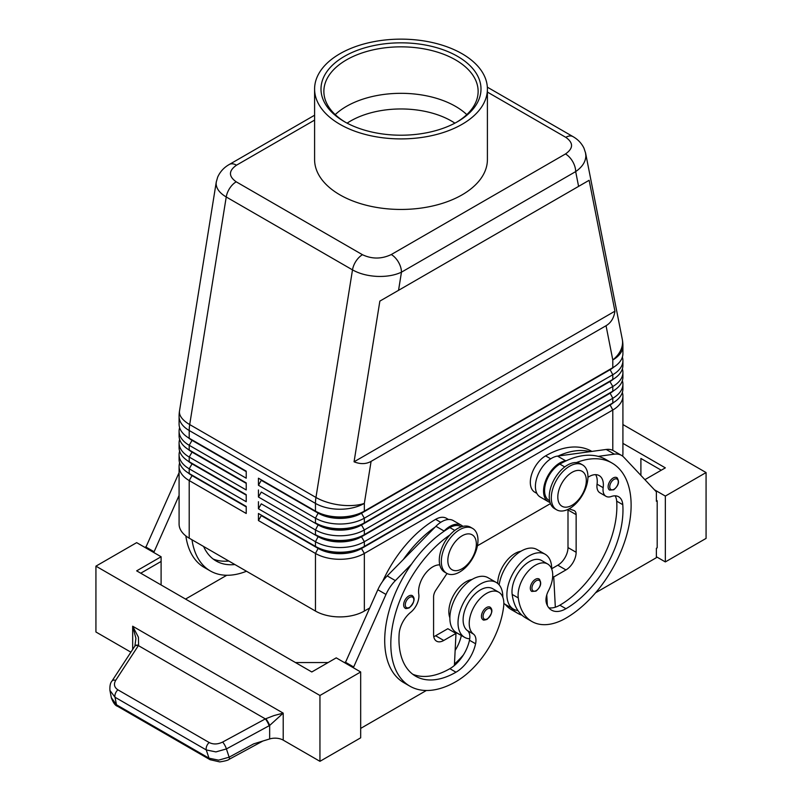 <?xml version="1.0" encoding="UTF-8"?>
<svg xmlns="http://www.w3.org/2000/svg" width="802" height="802" viewBox="0 0 802 802"><rect width="100%" height="100%" fill="white"/><g stroke="black" fill="none" stroke-linecap="round" stroke-linejoin="round"><path stroke-width="1.2" d="M347.096 123.157A71.368 41.203 180 0 1 350.534 121.032A71.368 41.203 180 0 1 451.466 121.032A71.368 41.203 180 0 1 454.904 123.157M616.798 477.611C619.786 481.431 618.773 485.481 613.781 489.781L609.6 490.082A7.198 4.16 -60 0 1 608.497 484.318A7.198 4.16 -60 0 1 613.199 477.972A7.198 4.16 -60 0 1 616.798 477.611A7.198 4.16 -60 0 1 617.51 478.233M551.696 569.039A31.679 18.296 120 0 0 551.696 568.738A31.679 18.296 120 0 0 545.139 554.242A31.679 18.296 120 0 0 520.729 562.723A31.679 18.296 120 0 0 506.894 594.603A31.679 18.296 120 0 0 513.46 609.109A31.679 18.296 120 0 0 517.891 610.522A68.12 39.328 -60 0 1 512.167 594.412A24.481 14.135 -60 0 1 521.551 568.267A24.481 14.135 -60 0 1 541.54 560.478L547.646 563.996A24.481 14.135 -60 0 1 552.548 572.468A24.481 14.135 -60 0 1 548.468 590.773A14.396 8.311 120 0 0 546.352 602.903A28.802 16.631 120 0 0 551.555 610.142A28.802 16.631 120 0 0 565.951 608.718A80.641 46.556 120 0 0 622.783 504.679A20.16 11.639 120 0 0 618.663 496.769A20.16 11.639 120 0 0 611.274 496.508A14.396 8.311 -60 0 1 606.001 496.318A14.396 8.311 -60 0 1 603.164 487.686A20.16 11.639 120 0 0 599.184 475.596A20.16 11.639 120 0 0 587.946 477.32M503.846 603.385A31.679 18.296 120 0 0 505.31 604.407L513.46 609.109M549.621 500.769L549.049 500.438A21.604 12.471 -60 0 1 547.866 477.701A21.604 12.471 -60 0 1 559.846 464.097A92.16 53.213 -60 0 1 566.372 460.709A92.16 53.213 -60 0 1 598.192 456.368A92.16 53.213 -60 0 1 605.931 459.536L612.036 463.055A92.16 53.213 -60 0 1 626.161 536.909A92.16 53.213 -60 0 1 565.951 618.121A68.12 39.328 -60 0 1 531.896 621.5A68.12 39.328 -60 0 1 518.272 597.931A24.481 14.135 -60 0 1 527.666 571.796A24.481 14.135 -60 0 1 547.646 563.996M520.899 551.255A24.481 14.135 120 0 0 497.731 583.475M591.866 451.416L591.676 451.305A92.16 53.213 120 0 0 545.591 455.867A21.604 12.471 120 0 0 533.611 469.471A21.604 12.471 120 0 0 534.794 492.207L536.889 493.42M486.533 607.545A7.198 4.16 -60 0 1 490.132 607.184C493.23 609.821 492.217 613.881 487.105 619.355C484.488 620.197 483.105 620.297 482.934 619.655A7.198 4.16 -60 0 1 482.223 612.778A7.198 4.16 -60 0 1 486.533 607.545M314.595 115.227L229.302 164.47C223.999 167.458 220.119 171.688 217.653 177.162L216.269 182.024M398.544 290.324L589.139 180.29L614.933 311.186C613.971 317.933 611.004 322.775 606.051 325.722L371.085 461.381C366.053 464.198 360.379 464.338 354.063 461.802L379.857 301.111L398.544 290.324L401.461 272.179A14.396 8.311 -120 0 0 398.474 262.144A14.396 8.311 -120 0 0 391.276 254.545C381.592 259.136 371.998 259.196 362.474 254.715A14.396 8.311 120 0 0 356.038 261.081A14.396 8.311 120 0 0 352.499 269.873C359.306 273.693 367.466 275.868 376.96 276.389C386.454 276.76 394.624 275.357 401.461 272.179L575.676 171.598C582.292 167.006 585.691 161.733 585.861 155.788L585.5 152.631M487.405 92.07L565.791 137.332C573.55 142.826 573.45 148.37 565.49 153.954A14.396 8.311 60 0 1 572.698 161.563A14.396 8.311 60 0 1 575.676 171.598L578.593 186.375M216.319 181.693L216.139 183.548C216.279 188.58 219.638 193.051 226.234 196.981A14.396 8.311 -60 0 1 229.773 188.179A14.396 8.311 -60 0 1 236.209 181.813C228.45 176.32 228.55 170.776 236.51 165.182A14.396 8.311 -120 0 0 229.302 164.47M192.009 475.125A30.526 17.624 0 0 0 192.059 475.145L189.202 473.501A34.556 19.95 180 0 1 179.087 459.396L179.087 454.694A34.556 19.95 0 0 0 189.202 468.799L246.224 501.721L246.224 494.664L189.202 461.741A34.556 19.95 180 0 1 179.087 447.636L179.087 442.935A34.556 19.95 0 0 0 189.202 457.04L246.224 489.962L246.224 482.904L189.202 449.982A34.556 19.95 180 0 1 179.087 435.877L179.087 431.175A34.556 19.95 0 0 0 189.202 445.28L246.224 478.203L246.224 471.155L189.202 438.233A34.556 19.95 180 0 1 179.087 424.118L179.087 416.388A34.556 19.95 180 0 0 189.202 430.504A34.556 19.95 -60 0 1 189.332 427.586A34.556 19.95 -60 0 1 189.703 424.569L226.234 196.981L352.499 269.873L315.958 497.461A34.556 15.559 9.1 0 0 340.259 505.049A34.556 15.559 9.1 0 0 364.339 503.395L371.085 461.381M179.628 462.924A34.556 19.95 0 0 0 179.087 466.453L179.087 524.057A34.556 19.95 0 0 0 189.202 538.172L189.202 480.558L246.224 513.481L246.224 506.423L189.202 473.501L189.202 468.799L192.059 463.857A30.526 17.624 180 0 1 188.199 461.14M192.009 463.366A30.526 17.624 0 0 0 192.059 463.396L189.202 461.741L189.202 457.04L192.059 452.107A30.526 17.624 180 0 1 188.199 449.381M179.628 451.165A34.556 19.95 0 0 0 179.087 454.694M192.009 451.606A30.526 17.624 0 0 0 192.059 451.636L189.202 449.982L189.202 445.28L192.059 440.348A30.526 17.624 180 0 1 188.199 437.631M179.628 439.406A34.556 19.95 0 0 0 179.087 442.935M192.009 439.847A30.526 17.624 0 0 0 192.059 439.877L189.202 438.233L189.202 430.504L315.467 503.395L315.467 511.125L258.445 478.203L315.467 511.125A34.556 19.95 180 0 0 339.908 516.969A34.556 19.95 180 0 0 364.339 511.125L364.339 503.395A34.556 19.95 180 0 1 339.908 509.24A34.556 19.95 180 0 1 315.467 503.395A34.556 19.95 120 0 1 315.587 500.488A34.556 19.95 120 0 1 315.958 497.461L189.703 424.569A34.556 15.559 9.1 0 1 179.427 412.198A34.556 15.559 9.1 0 1 179.518 410.915A34.556 34.556 0 0 0 179.087 416.388M179.628 427.646A34.556 19.95 0 0 0 179.087 431.175M609.991 404.579A30.526 17.624 180 0 1 609.941 404.599L361.491 548.047A30.526 17.624 180 0 1 339.908 553.21A30.526 17.624 180 0 1 318.314 548.047L258.445 513.481L258.445 520.538L315.467 553.45A34.556 19.95 0 0 0 339.908 559.295A34.556 19.95 0 0 0 364.339 553.45L612.798 410.012A34.556 19.95 0 0 0 622.913 395.907L622.913 453.511A34.556 19.95 0 0 1 622.613 456.137M258.445 520.538L261.292 515.596L318.314 548.518A30.526 17.624 0 0 0 339.908 553.681A30.526 17.624 0 0 0 361.491 548.518L364.339 546.403A34.556 19.95 180 0 1 339.908 552.247A34.556 19.95 180 0 1 315.467 546.403L258.445 513.481M613.801 390.594A30.526 17.624 0 0 1 609.941 393.311L361.491 536.759A30.526 17.624 0 0 1 339.908 541.921A30.526 17.624 0 0 1 318.314 536.759L261.292 503.836L258.445 508.779L315.467 541.701L315.467 546.403L318.314 548.047L315.467 553.45L315.467 611.064A34.556 19.95 0 0 0 339.908 616.908A34.556 19.95 0 0 0 364.339 611.064L364.339 553.45L361.491 548.518L609.941 405.07A30.526 17.624 0 0 0 613.801 402.353M364.339 522.884A34.556 19.95 180 0 1 339.908 528.729A34.556 19.95 180 0 1 315.467 522.884L318.314 524.528A30.526 17.624 180 0 0 339.908 529.691A30.526 17.624 180 0 0 361.491 524.528L364.339 522.884L364.339 518.182L612.798 374.734A34.556 19.95 0 0 0 622.913 360.629L622.913 365.331A34.556 19.95 180 0 1 612.798 379.446L364.339 522.884M609.991 369.301A30.526 17.624 180 0 1 609.941 369.331L361.491 513.24A30.526 17.624 0 0 1 339.908 518.403A30.526 17.624 0 0 1 318.314 513.24L261.292 480.318L258.445 485.26L315.467 518.182A34.556 19.95 0 0 0 339.908 524.027A34.556 19.95 0 0 0 364.339 518.182L361.491 513.24L609.941 369.802A30.526 17.624 0 0 0 613.801 367.085M364.339 534.643A34.556 19.95 180 0 1 339.908 540.488A34.556 19.95 180 0 1 315.467 534.643L318.314 536.287A30.526 17.624 180 0 0 339.908 541.45A30.526 17.624 180 0 0 361.491 536.287L364.339 534.643L364.339 529.942L612.798 386.494A34.556 19.95 0 0 0 622.913 372.389L622.913 377.09A34.556 19.95 180 0 1 612.798 391.196L364.339 534.643M609.991 381.06A30.526 17.624 180 0 1 609.941 381.09L361.491 524.999A30.526 17.624 0 0 1 339.908 530.162A30.526 17.624 0 0 1 318.314 524.999L261.292 492.077L258.445 497.019L315.467 529.942A34.556 19.95 0 0 0 339.908 535.786A34.556 19.95 0 0 0 364.339 529.942L361.491 524.999L609.941 381.562A30.526 17.624 0 0 0 613.801 378.835M318.314 536.287L315.467 541.701A34.556 19.95 0 0 0 339.908 547.545A34.556 19.95 0 0 0 364.339 541.701L612.798 398.253A34.556 19.95 0 0 0 622.913 384.148L622.913 388.85A34.556 19.95 180 0 1 612.798 402.955L364.339 546.403L364.339 541.701L361.491 536.759L612.798 391.196L612.798 386.494L609.941 381.562L612.798 379.446L612.798 374.734L609.941 369.331L612.798 367.687L361.491 512.769A30.526 17.624 180 0 1 339.908 517.932A30.526 17.624 180 0 1 318.314 512.769L315.467 511.125M606.051 325.722L612.798 359.958A34.556 19.95 180 0 0 622.913 345.842L622.913 353.572A34.556 19.95 180 0 1 612.798 367.687L612.798 359.958A34.556 23.539 -11.1 0 0 622.573 342.053A34.556 23.539 -11.1 0 0 622.262 339.166L585.61 153.142L583.966 148.149C581.53 143.217 577.861 139.368 572.969 136.611A14.396 8.311 120 0 0 572.969 136.601A14.396 8.311 120 0 0 572.227 136.26A14.396 8.311 120 0 0 565.791 137.332M459.646 572.037A25.925 14.967 -60 0 1 446.694 573.32A25.925 14.967 -60 0 1 442.714 552.548A25.925 14.967 -60 0 1 459.646 529.701A25.925 14.967 -60 0 1 472.609 528.418A25.925 14.967 -60 0 1 476.588 549.19A25.925 14.967 -60 0 1 459.646 572.037M462.092 568.738A20.16 11.639 -60 0 1 447.837 560.508A20.16 11.639 -60 0 1 462.092 535.816A20.16 11.639 -60 0 1 476.348 544.047A20.16 11.639 -60 0 1 462.092 568.738M445.712 572.658A25.925 14.967 -60 0 1 444.659 572.137A25.925 14.967 -60 0 1 440.679 551.365A25.925 14.967 -60 0 1 457.611 528.528A25.925 14.967 -60 0 1 470.573 527.245L472.609 528.418M569.62 466.213A25.925 14.967 120 0 0 552.688 489.05A25.925 14.967 120 0 0 556.658 509.821A25.925 14.967 120 0 0 569.62 508.538A25.925 14.967 120 0 0 586.553 485.701A25.925 14.967 120 0 0 582.583 464.929A25.925 14.967 120 0 0 569.62 466.213M572.067 472.328A20.16 11.639 120 0 0 557.811 497.019A20.16 11.639 120 0 0 572.067 505.25A20.16 11.639 120 0 0 586.322 480.558A20.16 11.639 120 0 0 572.067 472.328M582.583 464.929L580.548 463.757A25.925 14.967 120 0 0 567.585 465.04A25.925 14.967 120 0 0 550.653 487.877A25.925 14.967 120 0 0 554.623 508.648L556.658 509.821M382.644 581.37A92.16 53.213 -60 0 1 435.616 519.355A21.604 12.471 -60 0 1 446.423 518.293L448.518 519.495M449.882 617.831A24.481 14.135 -60 0 1 449.03 608.718A24.481 14.135 -60 0 1 472.017 579.475M449.882 534.974A92.16 53.213 120 0 0 394.674 616.257A92.16 53.213 120 0 0 409.902 686.181A92.16 53.213 120 0 0 455.987 681.61A68.12 39.328 120 0 0 503.666 606.372A24.481 14.135 120 0 0 498.774 592.217A24.481 14.135 120 0 0 481.06 597.61A24.481 14.135 120 0 0 469.401 620.467A24.481 14.135 120 0 0 473.471 634.081A14.396 8.311 -60 0 1 475.586 643.765A28.802 16.631 -60 0 1 455.987 672.206A80.641 46.556 -60 0 1 415.667 676.206A80.641 46.556 -60 0 1 399.155 633.791A20.16 11.639 -60 0 1 410.664 612.327A14.396 8.311 120 0 0 418.774 594.142A20.16 11.639 -60 0 1 424.619 574.573A20.16 11.639 -60 0 1 439.787 564.899M498.774 592.217L492.659 588.688A24.481 14.135 120 0 0 474.954 594.082A24.481 14.135 120 0 0 463.285 616.949A24.481 14.135 120 0 0 467.355 630.552A14.396 8.311 -60 0 1 469.721 638.793A31.679 18.296 -60 0 1 464.579 637.329A31.679 18.296 -60 0 1 458.022 622.823A31.679 18.296 -60 0 1 471.847 590.944A31.679 18.296 -60 0 1 496.268 582.452A31.679 18.296 -60 0 1 502.824 596.959A31.679 18.296 -60 0 1 502.824 597.259M464.579 637.329L456.438 632.628A31.679 18.296 -60 0 1 449.872 618.121A31.679 18.296 -60 0 1 463.706 586.242A31.679 18.296 -60 0 1 488.117 577.751L496.268 582.452M408.739 596.016A7.198 4.16 -60 0 1 412.338 595.665C415.436 598.292 414.423 602.352 409.311 607.836C406.694 608.678 405.311 608.778 405.14 608.137A7.198 4.16 -60 0 1 404.429 601.259A7.198 4.16 -60 0 1 408.739 596.016M539.004 578.964C541.992 582.783 540.979 586.833 535.987 591.134L531.806 591.435A7.198 4.16 -60 0 1 530.703 585.671A7.198 4.16 -60 0 1 535.405 579.325A7.198 4.16 -60 0 1 539.004 578.964A7.198 4.16 -60 0 1 539.716 579.585M111.959 681.088C110.365 682.773 109.684 685.9 109.934 690.452L115.017 697.249L206.274 749.94L215.908 751.905L226.415 748.928L269.652 725.459L283.206 713.138L274.073 715.544L265.342 718.903L222.655 742.051C217.793 744.416 213.292 744.567 209.172 742.522L117.904 689.83C114.235 687.374 113.503 684.206 115.719 680.307L138.586 645.289L138.425 637.229L132.671 626.222L135.919 638.332L134.906 646.041A5.764 3.058 32.1 0 1 138.586 645.289M210.194 759.765A5.764 3.328 -60 0 1 210.074 759.705A5.764 3.328 -60 0 1 209.011 758.191L116.47 704.768L111.328 697.66M269.091 725.78A5.764 1.323 -118.5 0 0 267.517 722.151A5.764 1.323 -118.5 0 0 265.342 718.903L138.435 645.63A5.764 3.208 33.2 0 0 135.297 645.821A5.764 3.208 33.2 0 0 134.666 646.412L111.949 681.088A5.764 3.208 33.2 0 1 112.581 680.497A5.764 3.208 33.2 0 1 115.719 680.307M262.845 741.048L229.182 759.304A5.764 1.323 -118.5 0 0 229.192 759.293A5.764 1.323 -118.5 0 0 229.182 759.304C228.259 760.206 225.111 761.078 219.738 761.9L210.084 759.705A5.764 3.328 -60 0 1 210.064 759.694L117.523 706.271A5.764 3.328 120 0 0 117.533 706.281A5.764 3.328 120 0 1 116.47 704.768L115.017 697.249A5.764 3.328 -60 0 1 115.428 693.439A5.764 3.328 -60 0 1 117.904 689.83M130.886 652.176L95.929 631.996L95.929 566.152L136.661 542.643L161.102 556.748L136.661 570.854L311.798 671.976L336.238 657.861L360.679 671.976L360.679 737.82L319.948 761.329L283.206 740.126A11.519 6.647 0 0 0 276.77 738.241A11.519 6.647 0 0 0 269.652 738.953L253.703 743.855L229.141 757.178L218.645 760.156L209.011 758.191L206.274 749.94A5.764 3.328 -60 0 1 206.695 746.131A5.764 3.328 -60 0 1 209.172 742.522M462.092 124.3A86.405 49.884 180 0 1 367.938 135.107A86.405 49.884 180 0 1 314.595 89.022A86.405 49.884 180 0 1 339.908 53.754A86.405 49.884 180 0 1 434.062 42.937A86.405 49.884 180 0 1 487.405 89.022A86.405 49.884 180 0 1 462.092 124.3M487.405 89.022L487.405 159.568A86.405 49.884 180 0 1 462.092 194.846A86.405 49.884 180 0 1 367.938 205.653A86.405 49.884 180 0 1 314.595 159.568L314.595 89.022M344.429 56.361A80.01 46.195 180 0 1 457.571 56.361A80.01 46.195 180 0 1 457.571 121.683L457.571 121.683A80.01 46.195 180 0 1 344.429 121.683A80.01 46.195 180 0 1 344.429 56.361M345.462 122.275A77.132 44.531 180 0 1 323.868 91.378A77.132 44.531 180 0 1 346.464 59.889A77.132 44.531 180 0 1 430.514 50.235A77.132 44.531 180 0 1 478.132 91.378A77.132 44.531 180 0 1 456.538 122.275M335.206 114.616A77.132 44.531 180 0 1 346.464 106.365A77.132 44.531 180 0 1 353.772 102.646A77.132 44.531 180 0 1 448.228 102.646A77.132 44.531 180 0 1 455.536 106.365A77.132 44.531 180 0 1 466.794 114.616M269.652 738.953L269.652 725.459A5.764 1.193 -120 0 0 265.763 718.712M706.071 538.403L706.071 472.558L665.339 496.077L665.339 561.921L706.071 538.403M622.913 424.559L706.071 472.558M640.898 475.396L640.898 458.453L661.259 470.213M622.913 443.366L665.339 467.857L644.908 479.656M654.442 489.781L665.339 496.077M656.377 556.748L665.339 561.921M595.585 592.788L656.377 557.691L656.377 548.287L657.189 547.816L657.189 500.779L656.377 500.308M657.189 500.779L656.377 501.25L656.377 491.847L623.745 457.17A28.802 16.631 120 0 0 621.49 455.386A28.802 16.631 120 0 0 614.362 454.163L598.192 456.368M621.49 455.386L613.35 450.674A28.802 16.631 120 0 0 606.212 449.461L590.051 451.666A92.16 53.213 -60 0 0 558.232 456.007L590.051 451.666M319.948 761.329L319.948 695.484L360.679 671.976M95.929 566.152L319.948 695.484M328.098 662.562L295.507 662.562M140.741 573.209L161.102 561.45L161.102 584.969M161.102 556.748L161.102 561.45M426.353 690.492L360.679 728.406M353.341 667.735L385.983 594.442A28.802 16.631 -60 0 1 395.366 580.598L411.526 564.137A92.16 53.213 120 0 0 403.797 682.652A92.16 53.213 120 0 0 406.955 684.236M145.623 547.816L178.255 474.513A28.802 16.631 -60 0 1 179.087 472.779M345.201 663.033L377.832 589.741A28.802 16.631 -60 0 1 387.216 575.896L435.917 526.302A23.037 13.303 -60 0 1 453.25 520.568L461.401 525.27A23.037 13.303 -60 0 1 462.874 526.383M433.752 636.638A14.396 8.311 120 0 0 435.616 635.755L447.837 628.708L455.987 633.41L454.393 665.48A28.802 16.631 -60 0 1 449.872 668.678A80.641 46.556 -60 0 1 412.729 674.241M447.015 573.5L435.897 590.092A8.642 4.992 120 0 0 433.581 596.959L433.581 634.582A14.396 8.311 120 0 0 436.569 641.179A14.396 8.311 120 0 0 443.767 640.457L455.987 633.41M353.341 666.803L345.201 662.091M461.25 526.854L460.679 526.513A21.604 12.471 120 0 0 449.872 527.586A92.16 53.213 120 0 0 443.346 531.736L444.067 531.004A23.037 13.303 -60 0 1 461.401 525.27M443.346 531.736A92.16 53.213 120 0 0 411.526 564.137M435.195 527.034A92.16 53.213 120 0 0 403.376 559.435M454.473 664.046A68.12 39.328 120 0 0 463.426 654.893M461.34 635.455A14.396 8.311 -60 0 1 461.33 635.535A28.802 16.631 -60 0 1 455.145 650.412M469.721 638.793A14.396 8.311 -60 0 1 469.471 640.237A28.802 16.631 -60 0 1 454.393 665.48M455.025 632.858A28.802 16.631 120 0 0 455.225 632.006A14.396 8.311 120 0 0 455.255 631.836M226.776 575.265L185.543 599.074M185.843 535.916A92.16 53.213 120 0 0 204.219 567.425L210.325 570.954A92.16 53.213 -60 0 1 191.999 539.786M153.773 552.518L179.087 495.446M145.623 546.874L153.773 551.576M228.77 561.009A80.641 46.556 -60 0 1 213.152 559.014M203.608 546.483A80.641 46.556 120 0 0 216.089 560.979A80.641 46.556 120 0 0 234.876 564.538M246.485 571.245A92.16 53.213 -60 0 1 210.325 570.954M622.913 360.629A34.556 19.95 0 0 0 622.372 357.101M609.941 369.331L612.798 367.687L609.941 369.331M622.913 372.389A34.556 19.95 0 0 0 622.372 368.86M609.941 381.09L612.798 379.446L609.941 381.09M622.913 384.148A34.556 19.95 0 0 0 622.372 380.619M609.991 392.82A30.526 17.624 180 0 1 609.941 392.85L612.798 391.196L609.941 392.85L612.798 398.253L612.798 402.955L609.941 404.599L612.798 402.955L609.941 404.599L612.798 410.012L612.798 450.383M258.445 478.203L258.445 485.26M258.445 489.962L258.445 497.019M258.445 501.721L258.445 508.779M315.467 611.064L189.202 538.172M622.913 395.907A34.556 19.95 0 0 0 622.372 392.378M550.453 503.616L477.421 545.781M369.572 608.046L364.339 611.064M246.224 471.616L192.059 440.348L246.224 471.155M246.224 483.375L192.059 452.107L246.224 482.904M246.224 495.135L192.059 463.857L246.224 494.664M179.087 466.453A34.556 19.95 0 0 0 189.202 480.558L192.059 475.616A30.526 17.624 180 0 1 188.199 472.899M246.224 506.894L192.059 475.616L246.224 506.423M614.933 311.186L354.063 461.802M589.139 180.29L379.857 301.111M547.335 605.47L547.175 602.513A28.802 16.631 120 0 1 546.312 602.763M521.952 615.194A68.12 39.328 -60 0 1 517.641 613.269A68.12 39.328 -60 0 1 511.265 607.846M505.15 604.307A68.12 39.328 120 0 0 511.526 609.741L517.641 613.269M576.427 462.553A92.16 53.213 -60 0 1 612.036 463.055M606.001 496.318L599.896 492.789A14.396 8.311 -60 0 1 597.059 484.157A20.16 11.639 120 0 0 595.655 474.654M548.829 607.816A28.802 16.631 120 0 0 555.325 607.214A28.802 16.631 120 0 0 559.846 605.189A80.641 46.556 120 0 0 616.678 501.15A20.16 11.639 120 0 0 615.134 495.826M531.896 621.5L525.781 617.971A68.12 39.328 -60 0 1 517.891 610.522M545.139 554.242L536.989 549.53A31.679 18.296 120 0 0 514.553 556.067A31.679 18.296 120 0 0 499.145 584.879M546.774 594.883L547.175 602.513M567.976 509.41A8.642 4.992 -60 0 1 567.996 509.952L567.996 547.576A14.396 8.311 -60 0 1 557.811 565.209L551.696 568.738M558.232 456.007L557.51 456.097A23.037 13.303 120 0 0 538.032 474.694A23.037 13.303 120 0 0 540.177 496.979L548.327 501.691A23.037 13.303 120 0 0 549.731 502.323L550.032 502.423M566.372 460.709L565.661 460.799A23.037 13.303 120 0 0 546.172 479.395A23.037 13.303 120 0 0 548.327 501.691M569.059 508.849L573.821 510.463A8.642 4.992 -60 0 1 574.352 510.704A8.642 4.992 -60 0 1 576.137 514.653L576.137 552.277A14.396 8.311 -60 0 1 565.951 569.921L553.741 576.969L555.325 607.214M553.741 576.969L552.688 576.367M283.206 740.126L283.206 713.138L132.671 626.222L132.671 649.46M614.021 479.385A6.045 3.489 -60 0 1 617.64 479.606A6.045 3.489 -60 0 1 617.761 484.548A6.045 3.489 -60 0 1 614.021 489.26A6.045 3.489 -60 0 1 609.741 486.794A6.045 3.489 -60 0 1 614.021 479.385M559.846 464.097L564.748 466.924M487.345 618.823A6.045 3.489 120 0 0 491.626 611.425A6.045 3.489 120 0 0 487.345 608.949A6.045 3.489 120 0 0 483.726 613.35A6.045 3.489 120 0 0 483.606 618.442A6.045 3.489 120 0 0 487.345 618.823M318.314 524.528L315.467 529.942L315.467 534.643M318.314 512.769L315.467 518.182L315.467 522.884M435.616 519.355L440.739 522.313M409.551 607.304A6.045 3.489 120 0 0 413.832 599.896A6.045 3.489 120 0 0 409.551 597.43A6.045 3.489 120 0 0 405.932 601.831A6.045 3.489 120 0 0 405.812 606.913A6.045 3.489 120 0 0 409.551 607.304M536.227 580.738A6.045 3.489 -60 0 1 539.846 580.959A6.045 3.489 -60 0 1 539.967 585.901A6.045 3.489 -60 0 1 536.227 590.613A6.045 3.489 -60 0 1 531.947 588.137A6.045 3.489 -60 0 1 536.227 580.738M229.192 759.293A5.764 1.323 -118.5 0 0 229.141 757.178L226.415 748.928A5.764 1.323 -118.5 0 0 224.841 745.299A5.764 1.323 -118.5 0 0 222.655 742.051M443.767 640.457L435.616 635.755M385.983 594.442L377.832 589.741M395.366 580.598L387.216 575.896M444.067 531.004L435.917 526.302M467.355 630.552L473.471 634.081M469.471 640.237L475.586 643.765M449.872 668.678L455.987 672.206M449.872 527.586L454.784 530.423M455.225 632.006L461.33 635.535M178.255 474.513L179.087 474.995M318.314 548.047L315.467 546.403M362.474 254.715L236.209 181.813M565.49 153.954L391.276 254.545M236.51 165.182L314.595 120.099M573.129 136.701A14.396 8.311 120 0 0 572.989 136.611L487.345 87.167M545.591 455.867L550.713 458.824M546.202 597.31L546.924 597.731M597.059 484.157L603.164 487.686M616.678 501.15L622.783 504.679M559.846 605.189L565.951 608.718M512.167 594.412L518.272 597.931M565.661 460.799L557.51 456.097M614.362 454.163L606.212 449.461M565.951 569.921L557.811 565.209M576.137 552.277L567.996 547.576M576.137 514.653L567.996 509.952M216.259 182.044L179.518 410.915M192.059 475.145L189.202 473.501M192.059 463.396L189.202 461.741M192.059 451.636L189.202 449.982M192.059 439.877L189.202 438.233M444.659 572.137L446.694 573.32M109.934 690.452L111.388 697.971C113.333 702.963 115.388 705.72 117.543 706.271M409.902 686.181L403.797 682.652M622.913 345.842A34.556 34.556 0 0 0 622.262 339.166"/></g></svg>

